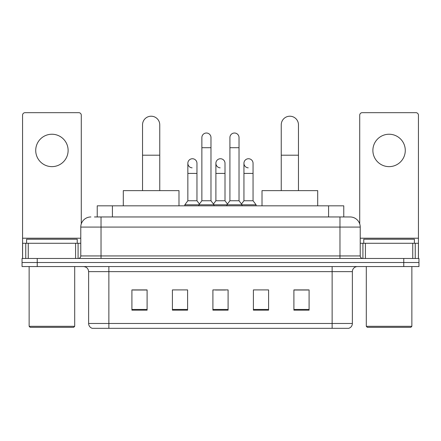 <?xml version="1.0" encoding="UTF-8"?>
<svg xmlns="http://www.w3.org/2000/svg" width="441" height="441" viewBox="0 0 441 441"><rect width="100%" height="100%" fill="white"/><g stroke="black" fill="none" stroke-linecap="round" stroke-linejoin="round"><path stroke-width="0.66" d="M97.235 216.955L97.235 205.82L343.765 205.82L343.765 216.955M94.677 216.955L346.554 216.955M94.446 216.955L101.028 216.955L101.028 227.082L80.775 227.082L80.775 255.94A2.53 2.53 0 0 1 78.244 258.47M90.901 216.955A10.126 10.126 0 0 0 80.775 227.082M350.099 216.955A10.126 10.126 0 0 1 360.225 227.082L339.972 227.082L339.972 216.955L349.945 216.955M360.225 227.082L360.225 255.94C360.374 257.472 361.218 258.321 362.756 258.47M37.237 258.47L22.05 258.47L22.05 262.516L37.237 262.516L22.05 262.516L22.05 266.568L37.237 266.568L37.237 262.516L403.763 262.516L37.237 262.516L37.237 258.47L403.763 258.47L403.763 262.516L418.95 262.516L403.763 262.516L403.763 266.568L37.237 266.568M403.763 266.568L418.95 266.568L418.95 258.47L403.763 258.47M352.376 323.474C352.238 325.899 351.025 327.52 348.732 328.33L332.128 328.33L332.128 323.474L352.376 323.474L352.376 271.634A5.06 5.06 0 0 1 357.442 266.568M332.128 328.33L92.268 328.33A5.06 5.06 0 0 1 88.624 323.474L88.624 271.634C88.321 268.558 86.634 266.871 83.558 266.568M309.091 310.155L309.091 289.908L293.904 289.908L293.904 310.155L309.091 310.155M268.591 310.155L268.591 289.908L253.404 289.908L253.404 310.155L268.591 310.155M147.096 310.155L147.096 289.908L131.909 289.908L131.909 310.155L147.096 310.155M187.596 310.155L187.596 289.908L172.409 289.908L172.409 310.155L187.596 310.155M228.096 310.155L228.096 289.908L212.904 289.908L212.904 310.155L228.096 310.155M88.624 323.474L108.872 323.474L108.872 328.33L102.025 328.33M323.021 328.33L117.979 328.33M293.904 290.007L308.083 290.007M132.917 290.007L147.096 290.007M215.384 290.007L225.511 290.007M51.917 134.235A16.201 16.201 0 0 0 35.721 150.436A16.201 16.201 0 0 0 51.917 166.637A16.201 16.201 0 0 0 68.118 150.436A16.201 16.201 0 0 0 51.917 134.235M75.587 258.47L75.587 243.283L28.252 243.283L28.252 258.47M81.282 223.918L81.282 115.2A2.53 2.53 0 0 0 78.752 112.67L25.087 112.67A2.53 2.53 0 0 0 22.557 115.2L22.557 243.283L28.252 243.283M75.587 243.283L80.775 243.283M22.557 258.47L22.557 243.283M73.686 327.321L30.148 327.321L29.139 326.307L74.7 326.307L73.686 327.321M29.139 266.568L29.139 326.307M74.7 266.568L74.7 326.307M77.23 243.283L77.23 239.231L26.609 239.231L26.609 243.283M142.537 190.633L142.537 124.82A8.605 8.605 0 0 1 151.142 116.215A8.605 8.605 0 0 1 159.752 124.82A8.605 8.605 0 0 0 151.142 116.215M159.752 190.633L159.752 124.82M178.985 205.82L178.985 190.633L123.298 190.633L123.298 205.82M281.248 190.633L281.248 124.82A8.605 8.605 0 0 1 289.858 116.215A8.605 8.605 0 0 1 298.463 124.82A8.605 8.605 0 0 0 289.858 116.215M298.463 190.633L298.463 124.82M317.702 205.82L317.702 190.633L262.015 190.633L262.015 205.82M201.868 147.702L210.98 147.702L210.98 200.754L201.868 200.754L201.868 137.575A4.559 4.559 0 0 1 206.713 133.028A4.559 4.559 0 0 1 210.98 137.575A4.559 4.559 0 0 0 206.713 133.028M201.868 200.754L198.83 204.806L198.83 205.82M210.98 200.754L214.017 204.806L184.812 204.806L184.812 205.82M229.915 200.754L229.915 147.702L239.028 147.702L239.028 200.754L229.915 200.754L226.878 204.806L214.017 204.806L214.017 205.82M229.915 147.702L229.915 137.575A4.559 4.559 0 0 1 234.761 133.028A4.559 4.559 0 0 1 239.028 137.575A4.559 4.559 0 0 0 234.761 133.028M239.028 200.754L242.065 204.806L226.878 204.806L226.878 205.82M253.051 200.754L253.051 173.418L243.939 173.418L243.939 200.754L253.051 200.754L256.089 204.806L242.065 204.806L242.065 205.82M192.116 167.839A4.559 4.559 0 0 1 187.849 163.291A4.559 4.559 0 0 1 192.689 158.749A4.559 4.559 0 0 1 196.962 163.291L196.962 173.418L187.849 173.418L187.849 163.291M196.962 173.418L196.962 200.754L187.849 200.754L187.849 173.418M187.849 200.754L184.812 204.806M196.962 200.754L199.415 204.029M220.164 167.839A4.559 4.559 0 0 1 215.892 163.291A4.559 4.559 0 0 1 220.737 158.749A4.559 4.559 0 0 1 225.004 163.291L225.004 173.418L215.892 173.418L215.892 163.291M225.004 173.418L225.004 200.754L215.892 200.754L215.892 173.418M215.892 200.754L213.438 204.029M225.004 200.754L227.462 204.029M248.211 167.839A4.559 4.559 0 0 1 243.939 163.291A4.559 4.559 0 0 1 248.779 158.749A4.559 4.559 0 0 1 253.051 163.291L253.051 173.418M243.939 200.754L241.486 204.029M256.089 204.806L256.089 205.82M389.083 134.235A16.201 16.201 0 0 0 372.882 150.436A16.201 16.201 0 0 0 389.083 166.637A16.201 16.201 0 0 0 405.279 150.436A16.201 16.201 0 0 0 389.083 134.235M412.748 258.47L412.748 243.283L365.413 243.283L365.413 258.47M418.443 258.47L418.443 243.283L418.443 258.47M412.748 243.283L418.443 243.283L418.443 115.2A2.53 2.53 0 0 0 415.913 112.67L362.248 112.67A2.53 2.53 0 0 0 359.718 115.2L359.718 223.918M360.225 243.283L365.413 243.283M410.852 327.321L367.314 327.321L366.3 326.307L411.861 326.307L410.852 327.321M366.3 266.568L366.3 326.307M411.861 266.568L411.861 326.307M414.391 243.283L414.391 239.231L363.77 239.231L363.77 243.283M112.422 216.955L112.422 205.82M328.578 216.955L328.578 205.82M101.028 258.47L101.028 255.94L360.225 255.94M80.775 255.94L101.028 255.94L101.028 227.082L339.972 227.082L339.972 258.47M332.128 266.568L332.128 271.634L88.624 271.634M352.376 271.634L332.128 271.634L332.128 323.474L108.872 323.474L108.872 266.568M228.096 309.455L212.904 309.455M187.596 309.455L172.409 309.455M147.096 309.455L131.909 309.455M268.591 309.455L253.404 309.455M309.091 309.455L293.904 309.455M80.775 238.217L22.557 238.217M78.079 243.283L78.079 258.47M22.596 243.283L22.596 258.47M25.76 258.47L25.76 243.283M142.537 155.193L159.752 155.193M281.248 155.193L298.463 155.193M418.443 238.217L360.225 238.217M418.404 258.47L418.404 243.283M415.24 243.283L415.24 258.47M362.921 258.47L362.921 243.283M210.98 147.702L210.98 137.575M239.028 147.702L239.028 137.575M243.939 173.418L243.939 163.291"/></g></svg>
